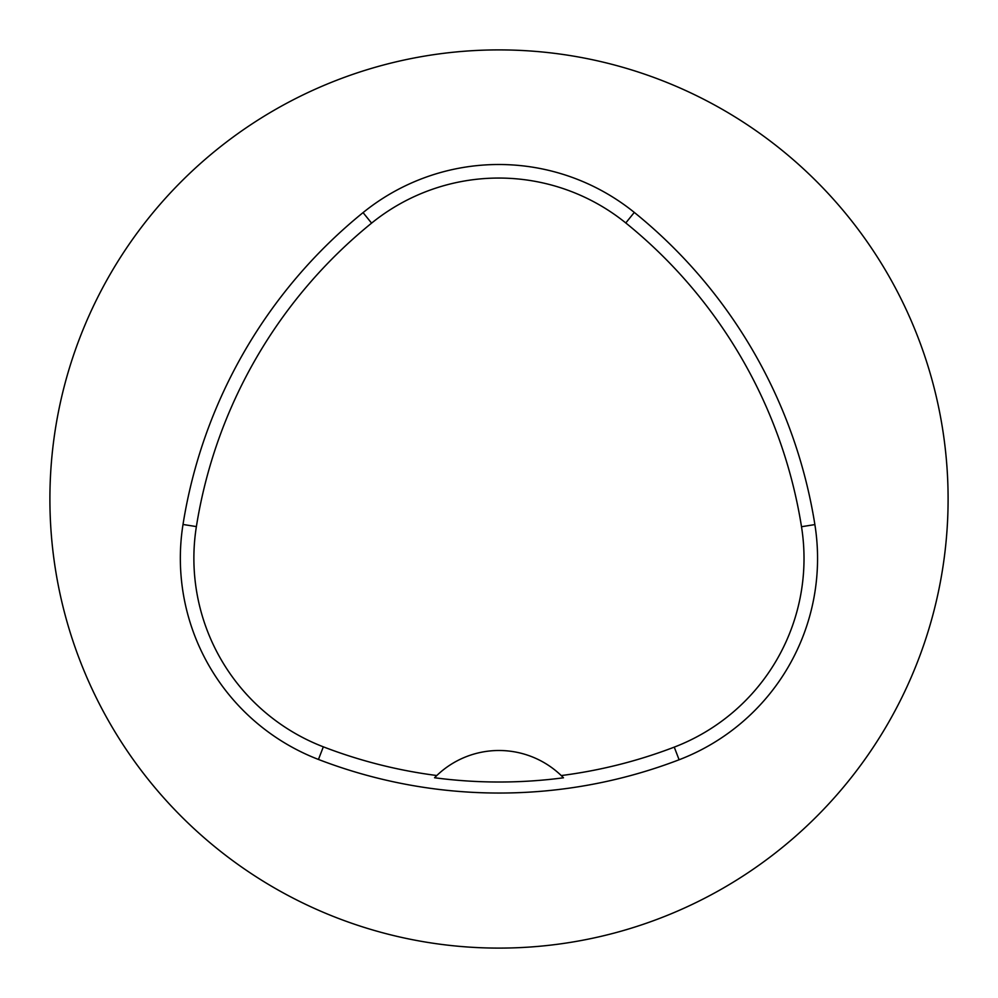 <?xml version="1.0" encoding="UTF-8"?>
<svg xmlns="http://www.w3.org/2000/svg" width="998" height="998" viewBox="0 0 998 998"><rect width="100%" height="100%" fill="white"/><g stroke="black" fill="none" stroke-linecap="round" stroke-linejoin="round"><path stroke-width="1.5" d="M948.1 499A449.1 449.1 0 0 0 274.45 110.067A449.1 449.1 0 0 0 274.45 887.933A449.1 449.1 0 0 0 948.1 499M814.879 524.586A502.992 502.992 0 0 0 634.291 212.412A215.568 215.568 0 0 0 363.06 212.611A502.992 502.992 0 0 0 183.008 524.474A215.568 215.568 0 0 0 318.462 759.453A502.992 502.992 0 0 0 679.102 759.765A215.568 215.568 0 0 0 814.879 524.586L801.506 526.719A489.457 489.457 0 0 0 625.783 222.953A202.033 202.033 0 0 0 371.593 223.128A489.457 489.457 0 0 0 196.381 526.595A202.033 202.033 0 0 0 323.327 746.828A489.457 489.457 0 0 0 436.8 775.521L434.554 777.754A491.952 491.952 0 0 0 563.483 777.791A89.82 89.82 0 0 0 561.587 775.895M563.483 777.791L561.238 775.558A489.457 489.457 0 0 0 674.249 747.128A202.033 202.033 0 0 0 801.506 526.719M561.238 775.558A89.82 89.82 0 0 0 436.8 775.521M436.45 775.858A89.82 89.82 0 0 0 434.554 777.754M625.783 222.953L634.291 212.412M371.593 223.128L363.06 212.611M196.381 526.595L183.008 524.474M323.327 746.828L318.462 759.453M674.249 747.128L679.102 759.765"/></g></svg>

